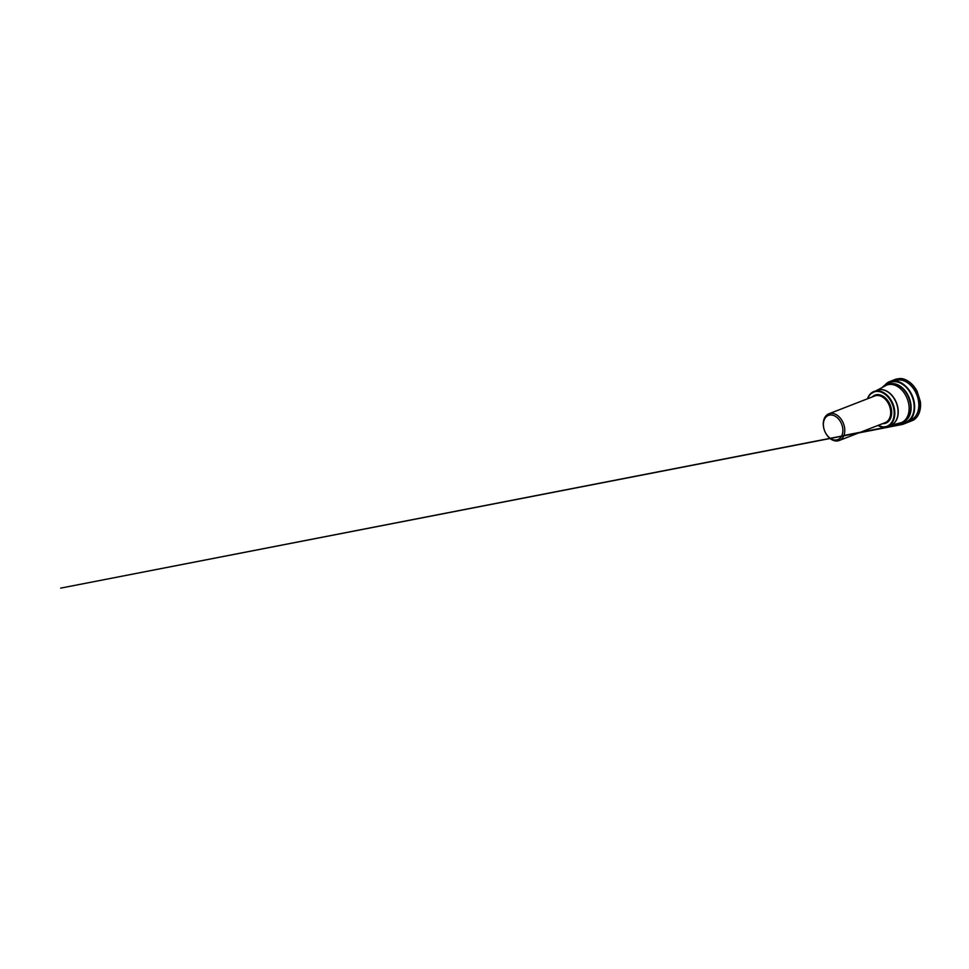<?xml version="1.0" encoding="UTF-8"?>
<svg xmlns="http://www.w3.org/2000/svg" width="969" height="969" viewBox="0 0 969 969"><rect width="100%" height="100%" fill="white"/><g stroke="black" fill="none" stroke-linecap="round" stroke-linejoin="round"><path stroke-width="1.45" d="M824.219 429.751A14.317 10.102 68.8 0 1 824.207 429.691A14.317 10.102 68.8 0 1 823.287 424.737A14.317 10.102 68.8 0 1 828.834 413.811A14.317 10.102 68.8 0 1 843.442 423.501A14.317 10.102 68.8 0 1 839.215 440.507A14.317 10.102 68.8 0 1 825.067 431.92A14.317 10.102 68.8 0 1 825.043 431.871M823.408 425.306A12.972 9.157 68.8 0 1 835.908 416.646A12.972 9.157 68.8 0 1 840.971 437.104A12.972 9.157 68.8 0 1 825.019 431.811A12.972 9.157 68.8 0 1 824.244 429.8A12.972 9.157 68.8 0 1 823.408 425.306M888.839 383.191A21.366 15.08 68.8 0 1 891.359 381.98L895.816 380.502A21.124 14.91 68.8 0 1 895.95 380.466A21.124 14.91 68.8 0 1 899.075 379.957A21.124 14.91 68.8 0 1 917.582 397.072A21.124 14.91 68.8 0 1 911.235 419.807A21.124 14.91 68.8 0 1 911.102 419.868L906.814 421.781A21.366 15.08 68.8 0 1 904.15 422.581M894.653 381.435A21.366 15.08 68.8 0 1 913.404 398.84A21.366 15.08 68.8 0 1 906.814 421.781L901.122 422.775A21.282 15.019 -111.2 0 0 902.103 422.799A21.282 15.019 -111.2 0 0 913.682 401.99A21.282 15.019 -111.2 0 0 894.266 381.665A21.282 15.019 -111.2 0 0 886.478 385.093A21.282 15.019 -111.2 0 0 886.356 385.226L891.359 381.98A21.366 15.08 68.8 0 1 894.653 381.435M887.459 384.802A20.216 14.269 68.8 0 1 892.219 383.567A20.216 14.269 68.8 0 1 910.303 401.251A20.216 14.269 68.8 0 1 902.042 422.339M902.078 422.29A20.131 14.208 -111.2 0 0 902.878 422.012A20.131 14.208 -111.2 0 0 909.661 400.524A20.131 14.208 -111.2 0 0 891.88 383.785A20.131 14.208 -111.2 0 0 888.294 384.475A20.131 14.208 -111.2 0 0 887.519 384.814M888.294 384.475L886.708 385.093A20.131 14.208 68.8 0 1 890.293 384.402A20.131 14.208 68.8 0 1 908.074 401.142A20.131 14.208 68.8 0 1 901.291 422.629L902.878 422.012M839.215 440.507L885.121 422.666A14.317 10.102 -111.2 0 0 889.36 405.66A14.317 10.102 -111.2 0 0 874.753 395.97L828.834 413.811M878.047 425.415A18.35 12.948 -111.2 0 0 883.789 426.869A18.35 12.948 -111.2 0 0 890.826 400.984A18.35 12.948 -111.2 0 0 867.679 398.719M872.209 396.963A15.032 10.611 68.8 0 1 890.148 404.921A15.032 10.611 68.8 0 1 883.171 423.671A15.032 10.611 68.8 0 1 882.577 423.659M867.509 398.792A18.799 13.263 68.8 0 1 873.905 391.5A18.799 13.263 68.8 0 1 877.248 390.858A18.799 13.263 68.8 0 1 893.842 406.495A18.799 13.263 68.8 0 1 887.507 426.542A18.799 13.263 68.8 0 1 884.164 427.184A18.799 13.263 68.8 0 1 877.878 425.488M875.588 391.028A18.799 13.263 68.8 0 1 877.151 390.241A18.799 13.263 68.8 0 1 880.494 389.599A18.799 13.263 68.8 0 1 897.088 405.224A18.799 13.263 68.8 0 1 890.765 425.282A18.799 13.263 68.8 0 1 889.07 425.754M876.788 390.386A18.811 13.275 68.8 0 1 880.651 389.514A18.811 13.275 68.8 0 1 897.367 405.551A18.811 13.275 68.8 0 1 890.402 425.415M884.091 386.183C885.569 384.039 887.362 382.537 889.457 381.665C893.115 380.175 897.04 380.563 901.206 382.84C905.894 385.565 909.528 389.853 912.12 395.691C914.385 401.105 915.099 406.399 914.239 411.559C913.052 417.603 910.182 421.527 905.64 423.296C903.338 424.083 901 424.18 898.626 423.586M895.95 380.466L899.22 379.933C908.135 379.521 917.643 390.277 918.854 401.651C919.956 409.705 916.916 417.251 911.235 419.807M877.793 425.512L884.091 427.208L890.765 425.282M867.425 398.816L869.992 394.262L877.151 390.241M901.291 422.629L889.154 425.73M886.708 385.093L875.661 390.991M882.759 386.813L888.452 382.077L895.998 379.097L900.165 378.504C905.797 378.455 913.064 383.324 917.122 391.331L920.308 401.408C920.841 405.115 920.538 408.748 919.411 412.285C918.164 415.871 916.117 418.523 913.258 420.231L902.745 424.374L60.684 588.122L903.169 424.107L897.209 424.022M843.902 435.456L904.138 423.707"/></g></svg>
